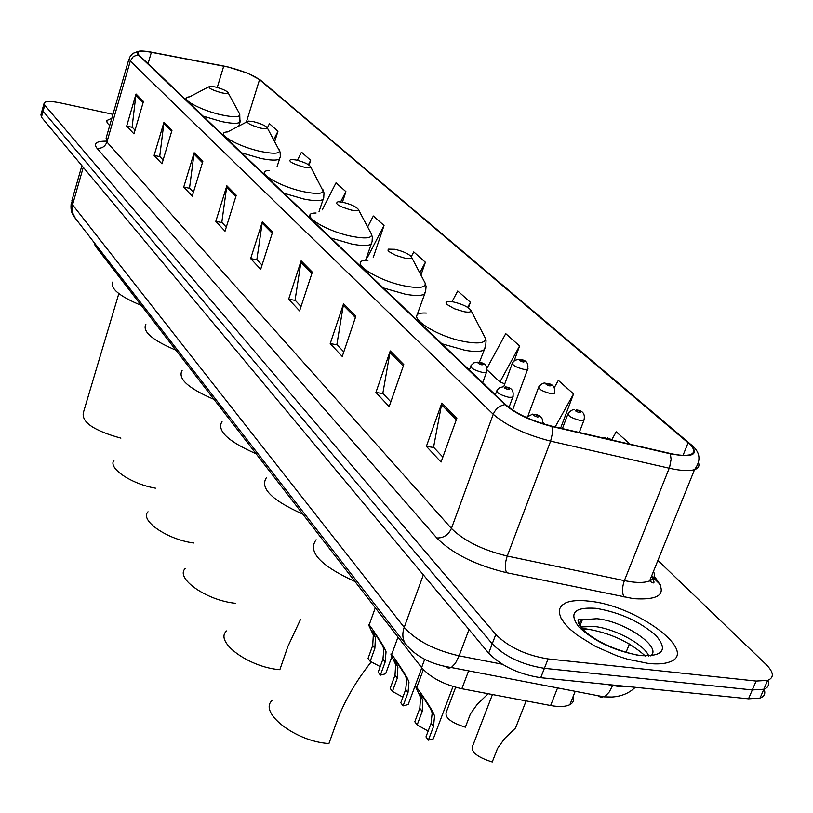 <?xml version="1.0" encoding="UTF-8"?>
<svg xmlns="http://www.w3.org/2000/svg" width="813" height="813" viewBox="0 0 813 813"><rect width="100%" height="100%" fill="white"/><g stroke="black" fill="none" stroke-linecap="round" stroke-linejoin="round"><path stroke-width="1.22" d="M573.165 696.436C574.324 700.084 573.236 702.828 569.893 704.668C565.624 706.792 559.202 707.076 550.614 705.532L461.845 688.743C443.898 684.668 430.494 677.625 421.612 667.615L95.172 245.841L94.379 242.863M42.317 109.725L40.945 114.694L41.422 117.153L488.684 653.164C501.367 666.05 518.714 674.231 540.726 677.707L748.509 698.814L760.053 698.062C764.454 696.416 765.785 693.459 764.047 689.17M42.591 108.729L43.079 111.178L492.241 643.825C504.975 656.65 522.363 664.81 544.395 668.327L752.31 689.952L763.854 689.241C768.285 687.615 769.586 684.648 767.777 680.359C769.586 684.648 768.285 687.615 763.854 689.241L752.31 689.952L544.395 668.327C522.363 664.81 504.975 656.65 492.241 643.825L43.079 111.178L42.591 108.729L43.973 103.749M111.828 118.271L106.788 120.548L107.133 122.804L109.704 125.629L107.133 122.804L106.788 120.548L111.828 118.271M589.171 601.173C579.069 599.974 571.275 600.533 565.787 602.829L561.783 605.421L559.608 608.896L559.334 613.154L561.011 618.063L564.618 623.48L570.055 629.211L577.149 635.075L595.36 646.365L616.793 655.745L627.768 659.282L648.327 663.438C657.229 664.363 664.241 663.906 669.363 662.046C700.013 652.26 636.416 605.482 589.171 601.173C579.069 599.974 571.275 600.533 565.787 602.829L561.783 605.421L559.608 608.896L559.334 613.154L561.011 618.063L564.618 623.48L570.055 629.211L577.149 635.075L595.36 646.365L616.793 655.745L627.768 659.282L648.327 663.438C657.229 664.363 664.241 663.906 669.363 662.046C700.013 652.26 636.416 605.482 589.171 601.173M227.66 66.951C242.254 70.67 252.873 74.918 259.53 79.694L688.083 442.8C694.8 448.695 695.552 452.638 690.349 454.63C686.06 455.9 679.282 455.493 670.024 453.41L551.712 426.124C531.753 420.982 516.458 413.868 505.818 404.772L138.728 54.806L137.905 52.093C139.541 50.873 144.033 50.945 151.37 52.306L227.66 66.951M227.447 66.768L151.066 52.103C139.287 50.071 134.968 50.924 138.108 54.664L504.964 404.63C515.869 413.949 531.55 421.246 552.017 426.52L670.369 453.817C693.967 458.014 700.135 454.386 688.865 442.933L260.109 79.837L247.487 73.14L227.447 66.768M112.966 114.328L60.894 103.027C51.758 101.147 46.209 101.056 44.248 102.763L44.735 105.182L495.808 634.445C508.603 647.209 526.021 655.359 548.084 658.926L756.131 681.06L767.665 680.39C774.362 677.605 773.834 672.29 766.07 664.445L657.91 560.411M355.86 316.166L342.243 356.46L330.21 343.604L343.574 303.747L355.86 316.166M403.797 364.62L389.173 406.612L375.911 392.435L390.25 350.931L403.797 364.62M456.855 418.248L441.063 462.058L426.378 446.367L441.835 403.065L456.855 418.248M236.237 195.272L225.028 231.197L215.811 221.36L226.847 185.771L236.237 195.272M202.813 161.482L192.234 196.157L183.738 187.081L194.155 152.732L202.813 161.482M171.98 130.314L161.97 163.82L154.114 155.425L163.982 122.224L171.98 130.314M143.444 101.473L133.962 133.881L126.676 126.106L136.035 93.983L143.444 101.473M312.324 272.162L299.601 310.891L288.645 299.184L301.135 260.851L312.324 272.162M272.609 232.03L260.688 269.306L250.658 258.585L262.375 221.685L272.609 232.03M514.172 360.769L519.598 345.962L505.737 333.645L487.017 368.106M560.604 428.177L573.561 393.919L558.338 380.382L554.253 387.76M630.177 444.223L616.224 431.825L611.884 439.518M373.197 257.64L384.041 225.506L373.34 216.004L367.649 226.969M342.436 202.193L345.911 191.634L336.033 182.844L322.202 209.876M309.113 165.1L310.657 160.303L301.501 152.163L297.395 160.293M274.713 141.523L277.965 131.249L269.449 123.688L267.345 127.905M468.43 307.832L470.412 302.263L457.739 291.003L452.038 301.674M420.951 275.099L425.392 262.253L413.776 251.928L411.276 256.664M250.658 258.585L257.081 259.814M262.04 265.079L256.857 259.571L262.375 221.685M288.645 299.184L295.302 300.404M301.044 306.501L295.068 300.149L301.135 260.851M126.676 126.106L132.316 127.316M135.039 130.202L132.113 127.102L136.035 93.983M154.114 155.425L159.937 156.645M163.108 160.019L159.724 156.421L163.982 122.224M183.738 187.081L189.754 188.311M193.433 192.224L189.531 188.077L194.155 152.732M215.811 221.36L222.03 222.589M226.299 227.122L221.807 222.356L226.847 185.771M426.378 446.367L433.827 447.516M442.851 457.099L433.573 447.241L441.835 403.065M375.911 392.435L383.086 393.624M390.829 401.846L382.832 393.36L390.25 350.931M330.21 343.604L337.121 344.814M343.787 351.887L336.877 344.56L343.574 303.747M425.392 262.253L419.782 272.873M384.041 225.506L367.324 257.619L366.683 257.02M345.911 191.634L340.647 201.888M310.657 160.303L308.452 164.653M277.965 131.249L273.727 139.694M470.412 302.263L467.678 307.344M519.598 345.962L499.944 381.958L487.17 369.986M499.944 381.958L504.792 383.838M545.259 424.447L543.297 422.608M573.561 393.919L555.198 426.927M221.563 92.784C226.095 93.739 228.229 93.647 227.975 92.53C226.207 90.568 221.908 88.698 215.069 86.92L209.713 86.269C207.498 87.692 211.441 89.867 221.563 92.784M112.936 281.826C109.816 288.341 119.267 296.196 141.269 305.414M118.83 293.605L83.333 412.74C81.544 422.242 94.064 430.707 120.893 438.146M260.719 128.139C265.343 129.074 267.518 128.942 267.243 127.732C265.353 125.558 260.8 123.546 253.585 121.696L248.361 121.076C245.699 122.631 249.815 124.978 260.719 128.139M145.893 324.133C142.123 331.409 152.133 340.088 175.933 350.19M114.196 460.056C107.092 467.546 130.802 483.928 155.446 488.176M303.838 167.061C308.554 167.996 310.769 167.803 310.475 166.482C308.442 164.063 303.605 161.889 295.973 159.968L290.942 159.378C287.721 161.065 292.019 163.626 303.838 167.061M182.112 370.443C177.519 378.594 188.159 388.258 214.032 399.417M148.037 511.763C139.389 520.249 166.838 539.365 193.555 543.003M351.541 210.14C356.348 211.045 358.604 210.791 358.299 209.358C356.104 206.654 350.942 204.287 342.822 202.264L338.096 201.726C334.184 203.555 338.665 206.36 351.541 210.14M222.112 421.317C216.461 430.524 227.792 441.337 256.105 453.776M185.323 568.46C174.673 578.124 206.797 600.695 235.729 603.307M226.634 630.929C213.951 641.559 248.758 667.382 279.855 669.688L287.802 646.65L300.576 619.333M404.63 258.077C409.508 258.951 411.795 258.615 411.49 257.06C409.112 254.012 403.583 251.42 394.905 249.286L388.472 249.144L387.943 250.16L389.132 251.684L395.758 255.353L404.63 258.077M266.532 477.475C259.51 487.912 271.613 500.127 302.822 514.141M272.64 700.074C257.375 711.731 295.343 741.669 328.94 743.539L337.547 719.525C345.21 699.678 356.501 680.4 371.429 661.68M464.04 311.714C468.979 312.548 471.296 312.131 470.991 310.454C468.42 306.979 462.465 304.113 453.126 301.867L446.855 301.745L446.052 302.843L447.18 304.56L454.335 308.716L464.04 311.714M316.145 539.751C307.355 551.651 320.302 565.574 354.996 581.539M455.656 687.29L446.845 710.653C443.644 716.792 449.813 722.3 465.361 727.188L470.432 713.895L477.404 704.088L488.217 693.723M492.444 694.526L473.237 744.525C469.67 751.009 476.001 756.842 492.251 762.005L497.515 748.458L504.7 738.448L515.554 728.001L519.283 718.448M370.189 661.335L368.045 658.428L372.72 645.461L373.319 634.973L368.919 625.604C365.931 619.12 379.61 639.496 384.417 647.89L386.043 651.802L385.149 662.036L380.382 675.146L378.197 672.178L382.943 659.099L383.899 648.967L382.212 644.973C376.256 635.329 373.055 630.766 372.578 631.284L375.423 637.748L374.874 648.337L370.189 661.335L380.21 666.619M386.907 670.329L385.657 673.774L380.382 675.146M392.415 691.446L390.179 688.408L395.006 675.197L395.677 664.546L391.378 655.319C388.116 648.307 402.394 669.495 407.354 678.194L409 682.168L408.014 692.564L403.096 705.897L400.799 702.798L405.707 689.485L406.754 679.201L405.047 675.146C398.848 665.095 395.535 660.4 395.108 661.081L397.872 667.453L397.262 678.215L392.415 691.446L402.902 697.107M409.6 700.765L408.197 704.546L403.096 705.897M417.16 724.962L414.803 721.771L419.813 708.306L420.555 697.463L416.398 688.428C412.791 680.786 427.78 702.899 432.912 711.954L434.569 715.989L433.492 726.558L428.38 740.155L425.971 736.893L431.063 723.326L432.201 712.869L430.484 708.753C423.99 698.225 420.555 693.398 420.199 694.272L422.862 700.511L422.191 711.477L417.16 724.962L428.156 731.06M434.874 734.647L433.299 738.844L428.38 740.155M95.588 244.418L95.172 245.841M424.701 659.292L421.612 667.615M468.613 670.857L461.845 688.743M557.566 687.93L550.614 705.532M606.132 684.343L619.902 686.69L630.227 686.792M612.839 685.024L609.272 691.954L605.431 696.07L601.102 697.483L597.565 695.603M626.03 652.402L629.455 643.947M41.422 117.153L44.735 105.182M748.509 698.814L756.131 681.06M540.726 677.707L548.084 658.926M488.684 653.164L495.808 634.445M660.258 584.567L651.589 576.082M81.889 165.659L71.91 200.567L72.55 204.764L83.272 167.315M75.446 218.453L72.245 212.081L72.55 204.764L404.213 627.372C416.185 640.664 434.477 650.156 459.101 655.837L468.979 629.557M635.248 687.31C629.15 693.215 621.356 696.456 611.854 697.026L604.11 696.863L451.327 667.534L455.422 663.286L459.101 655.837L502.21 664.201M407.252 646.111L405.423 643.845C402.465 639.109 402.069 633.612 404.213 627.372L423.349 574.862M71.381 202.254C70.345 208.392 71.32 213.311 74.318 217L405.423 643.845C415.86 656.558 431.164 664.455 451.327 667.534L448.41 668.215L445.89 666.721M259.53 79.694L246.369 122.113M654.191 576.407C668.256 593.063 661.315 600.472 633.378 598.642L506.59 572.708C475.595 565.218 452.323 553.633 436.794 537.962L96.96 148.21C93.271 143.474 96.371 141.116 106.239 141.157M670.369 453.817L671.101 459.396L669.627 467.18L624.364 580.645L631.742 581.905C639.607 582.87 645.573 582.545 649.638 580.909C654.109 578.968 655.4 575.777 653.5 571.346M504.964 404.63C499.456 405.667 495.554 408.878 493.247 414.274L130.304 61.066L133.241 56.615L138.108 54.664M552.017 426.52L552.444 433.258L550.625 441.134C525.574 434.711 506.458 425.758 493.247 414.274L451.428 528.45C463.959 540.858 482.566 550.055 507.241 556.051L624.364 580.645C622.006 587.494 621.925 592.982 624.13 597.098M128.911 59.054L106.097 138.119L106.92 142.021L130.304 61.066L129.318 57.652L132.682 53.485L138.169 51.392M698.56 462.953C699.647 466.144 698.306 468.369 694.546 469.64C689.18 471.255 680.745 470.788 669.241 468.227L550.625 441.134L507.241 556.051C504.934 563.043 504.721 568.592 506.59 572.708M688.865 442.933L690.481 444.162C700.217 451.611 701.568 460.107 694.546 469.64L649.638 580.909C654.699 584.74 655.329 583.165 651.538 576.214M689.485 443.309L260.109 79.837M96.96 148.21C101.767 148.718 105.09 146.655 106.92 142.021L451.428 528.45C448.37 534.984 443.492 538.155 436.794 537.962M688.083 442.8L683.062 455.331M223.727 66.117L217.244 87.469M151.37 52.306L148.047 63.688M272.213 233.26L262.081 222.996M235.872 196.461L226.573 187.041M202.457 162.63L193.89 153.952M171.645 131.421L163.728 123.413M143.129 102.55L135.801 95.121M311.897 273.442L300.81 262.213M355.403 317.507L343.228 305.17M403.319 366.013L389.874 352.405M456.327 419.701L441.418 404.6M208.565 86.879L189.653 96.849C177.315 97.519 200.039 110.365 222.142 115.029C234.652 117.58 240.506 117.245 239.713 114.033L239.561 113.749M203.037 116.117L221.207 121.472C231.309 123.606 237.569 123.871 239.987 122.255L240.506 120.802M246.949 121.818L227.64 131.909C213.443 132.438 237.823 146.797 261.512 151.625C274.286 154.135 280.251 153.657 279.398 150.171L279.184 149.775M241.532 152.824L260.526 158.383C270.577 160.446 276.908 160.639 279.509 158.972L280.17 157.204M269.56 170.445C253.117 170.75 279.357 186.949 304.875 191.939C317.924 194.398 323.991 193.748 323.076 189.968L322.771 189.409M283.95 193.26L303.849 199.043C313.777 201.014 320.159 201.146 322.974 199.439L323.818 197.274M316.094 213.006C296.867 212.945 325.241 231.41 352.883 236.563C366.175 238.961 372.344 238.107 371.389 234.012L370.962 233.219M330.921 238.036L351.805 244.052C361.551 245.912 367.943 245.983 370.982 244.256L372.09 241.593M368.025 260.272C345.383 259.632 376.185 280.932 406.327 286.247C419.823 288.554 426.083 287.477 425.118 283.036L424.518 281.908M383.218 287.893L405.189 294.164C414.64 295.891 421.002 295.891 424.274 294.184L425.748 290.881M426.378 313.066C399.488 311.542 433.075 336.419 466.184 341.887C479.843 344.072 486.184 342.751 485.219 337.944L484.385 336.338M441.805 343.747L464.985 350.291C474.02 351.846 480.28 351.795 483.776 350.149L485.768 346.033M580.208 625.156L579.456 625.227M648.744 655.989C644.404 644.414 614.526 628.449 593.856 626.417L580.716 627.006M587.992 629.232L582.271 628.805M650.715 655.878C662.707 647.209 624.435 621.193 596.915 618.713L582.332 619.77L578.45 623.236M640.918 655.634C662.859 656.548 668.001 649.994 656.345 635.959C640.278 621.66 620.156 612.453 595.97 608.327C574.141 606.905 568.47 613.144 578.958 627.047C594.913 641.843 615.563 651.376 640.918 655.634M528.054 368.34L527.607 369.366L523.816 369.376C515.594 367.161 511.844 364.925 512.546 362.669L515.046 360.2L519.05 359.387M520.726 359.763C518.501 359.966 519.324 360.708 523.216 361.998C525.442 361.795 524.609 361.053 520.726 359.763M554.72 392.394L554.212 393.512L550.472 393.543C541.936 391.226 538.074 388.878 538.897 386.51C541.702 383.675 543.856 382.577 545.371 383.208M547.21 383.604C544.974 383.838 545.838 384.62 549.822 385.941C552.057 385.708 551.184 384.925 547.21 383.604M584.435 419.213L583.866 420.443L580.197 420.473C571.295 418.055 567.322 415.585 568.277 413.075C571.305 410.209 573.45 409.112 574.7 409.772M576.742 410.179C574.486 410.463 575.401 411.287 579.476 412.648C581.732 412.354 580.817 411.53 576.742 410.179M611.935 440.016L607.839 438.166L606.498 438.756M486.916 371.287L486.438 372.384L482.414 372.425C474.009 370.179 470.209 367.883 471.012 365.535L473.989 362.801L477.698 362.161M481.855 364.844C484.202 364.631 483.389 363.868 479.406 362.547C477.048 362.75 477.871 363.513 481.855 364.844M371.927 631.396L374.082 634.242M382.212 644.973L384.417 647.89M382.943 659.099L385.149 662.036M372.72 645.461L374.874 648.337M513.277 396.053L512.739 397.252L508.775 397.303C500.036 394.966 496.133 392.557 497.058 390.088L499.558 387.628L503.704 386.693M508.166 389.508C510.523 389.244 509.67 388.441 505.584 387.09C503.217 387.344 504.08 388.147 508.166 389.508M394.285 660.918L396.541 663.906M405.047 675.146L407.354 678.194M405.707 689.485L408.014 692.564M395.006 675.197L397.262 678.215M537.535 417.028C539.913 416.723 539.009 415.88 534.812 414.488C532.434 414.793 533.338 415.636 537.535 417.028M419.162 693.794L421.541 696.934M430.484 708.753L432.912 711.954M431.063 723.326L433.492 726.558M419.813 708.306L422.191 711.477M575.208 691.314L569.893 704.668M760.053 698.062L767.665 680.39M137.905 52.093L137.59 53.201M227.975 92.53L239.713 114.033L239.987 122.255L238.809 126.066M185.273 99.186L186.411 98.312M267.243 127.732L280.15 152.102L280.302 156.645L277.111 166.533M222.427 134.612L223.677 133.647M310.475 166.482L324.011 192.793L323.737 197.589L319.042 211.492M263.31 173.586L264.682 172.498M358.299 209.358L371.389 234.012L372.344 237.101L372.09 241.613L365.545 260.404M308.503 216.665L310.017 215.445M411.49 257.06L425.118 283.036L426.083 286.44L425.616 291.349L416.449 316.684M470.991 310.454L485.219 337.944L486.052 340.769L485.686 346.297L479.355 362.395M645.309 655.969C630.563 642.758 612.545 634.038 591.254 629.811L581.63 628.093M579.903 625.908L582.332 619.77C576.031 617.514 576.671 621.183 584.242 630.776C596.6 641.711 614.15 649.8 636.894 655.034M503.755 386.683L512.149 363.757M512.596 410.016L527.607 369.366C528.826 363.36 526.448 360.088 520.483 359.57M528.155 415.362L538.45 387.71M554.212 393.512C555.614 387.374 553.196 384 546.956 383.401M562.403 428.593L567.769 414.406M579.273 432.486L583.866 420.443C585.462 414.132 582.992 410.646 576.468 409.965M603.358 438.034L605.563 437.75M613.114 440.29L607.545 437.943M515.554 728.001L526.133 700.897M385.657 673.774L391.927 656.518M482.688 382.72L486.438 372.384C487.719 366.226 485.3 362.883 479.162 362.354M469.386 370.047L470.585 366.714M369.163 624.923L375.301 607.778M408.197 704.546L421.784 667.839M508.979 407.465L512.739 397.252C514.223 390.962 511.763 387.506 505.34 386.886M495.341 394.783L496.58 391.378M391.653 654.567L398.004 637.107M420.402 693.713L420.199 694.272M433.299 738.844L453.004 686.518M542.718 423.685C543.338 418.248 540.615 415.118 534.558 414.274M532.728 414.081L526.194 417.384M416.703 687.595L423.349 669.648"/></g></svg>
